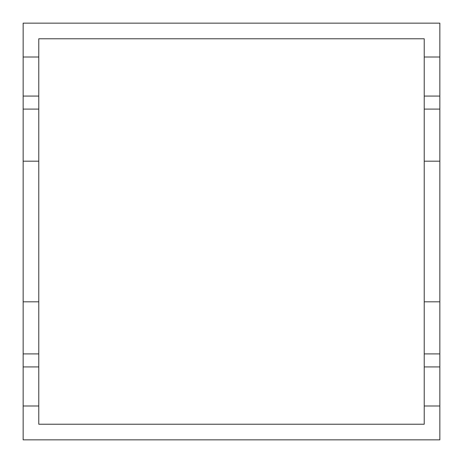 <?xml version="1.0" encoding="UTF-8"?>
<svg xmlns="http://www.w3.org/2000/svg" width="463" height="463" viewBox="0 0 463 463"><rect width="100%" height="100%" fill="white"/><g stroke="black" fill="none" stroke-linecap="round" stroke-linejoin="round"><path stroke-width="0.69" d="M231.5 424.224L38.776 424.224L38.776 38.776L424.224 38.776L424.224 424.224L231.5 424.224M38.776 57.007L23.15 57.007L23.15 23.15L439.85 23.15L439.85 57.007L424.224 57.007M424.224 301.818L439.85 301.818L439.85 161.182L424.224 161.182M38.776 161.182L23.15 161.182L23.15 301.818L38.776 301.818M424.224 109.094L439.85 109.094L439.85 96.072L424.224 96.072M439.85 96.072L439.85 57.007M439.85 109.094L439.85 161.182M439.85 301.818L439.85 353.906L424.224 353.906M424.224 405.993L439.85 405.993L439.85 353.906M439.85 405.993L439.85 439.85L23.15 439.85L23.15 405.993L38.776 405.993M38.776 96.072L23.15 96.072L23.15 109.094L38.776 109.094M23.15 57.007L23.15 96.072M38.776 353.906L23.15 353.906L23.15 405.993M23.15 353.906L23.15 301.818M23.15 161.182L23.15 109.094M424.224 366.928L439.85 366.928M23.15 366.928L38.776 366.928"/></g></svg>

